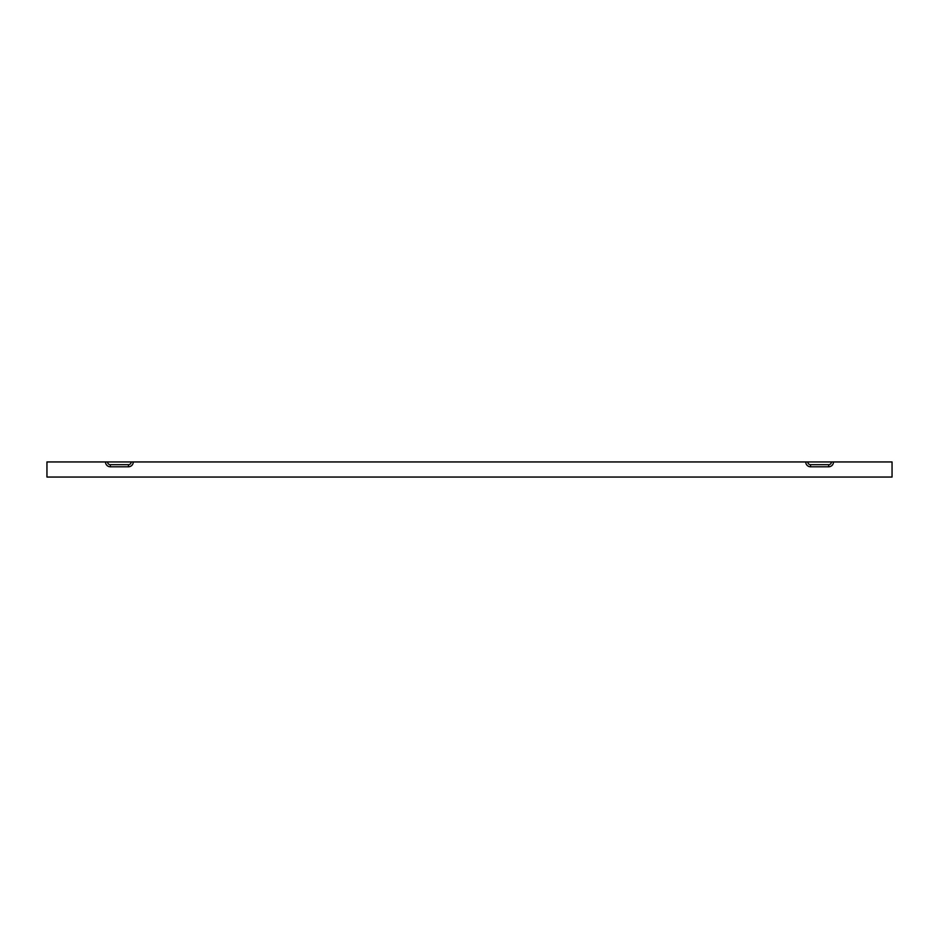 <?xml version="1.0" encoding="UTF-8"?>
<svg xmlns="http://www.w3.org/2000/svg" width="939" height="939" viewBox="0 0 939 939"><rect width="100%" height="100%" fill="white"/><g stroke="black" fill="none" stroke-linecap="round" stroke-linejoin="round"><path stroke-width="1.41" d="M46.95 477.047L892.05 477.047L892.05 461.953L833.492 461.953A4.824 4.824 0 0 1 828.668 466.789L810.557 466.789A4.824 4.824 0 0 1 805.732 461.953L131.178 461.953A2.735 2.735 0 0 1 128.443 464.688L110.333 464.688A2.735 2.735 0 0 1 107.598 461.953L46.95 461.953L46.95 477.047M133.268 461.953A4.824 4.824 0 0 1 128.443 466.789L110.333 466.789A4.824 4.824 0 0 1 105.508 461.953M131.178 461.953L107.598 461.953M833.492 461.953L831.402 461.953A2.735 2.735 0 0 1 828.668 464.688L810.557 464.688A2.735 2.735 0 0 1 807.822 461.953L805.732 461.953M831.402 461.953L807.822 461.953M110.333 466.789L110.333 464.688M128.443 466.789L128.443 464.688M828.668 466.789L828.668 464.688M810.557 466.789L810.557 464.688"/></g></svg>
